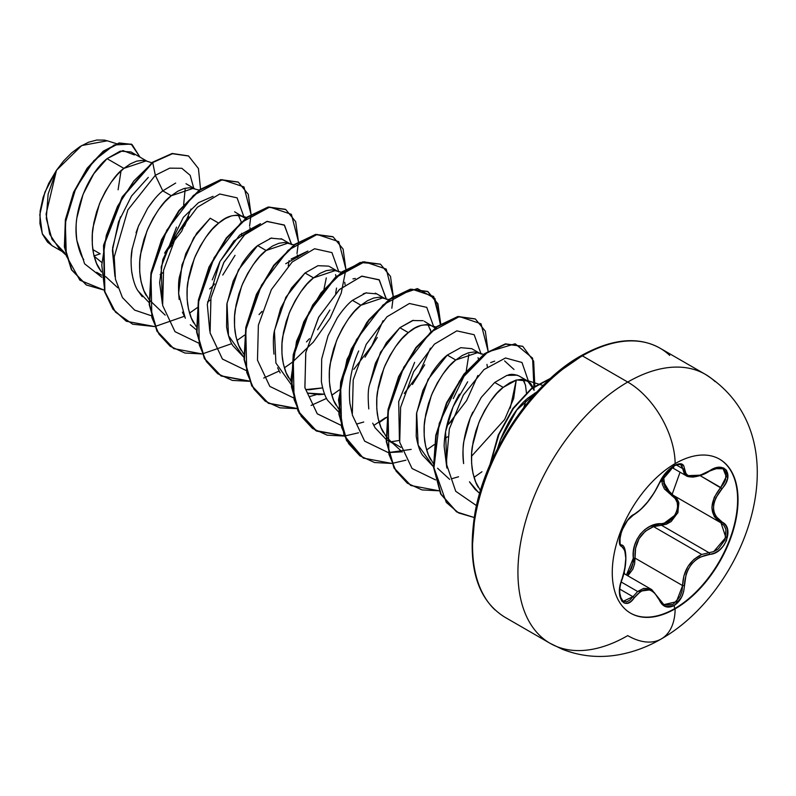<?xml version="1.0" encoding="UTF-8"?>
<svg xmlns="http://www.w3.org/2000/svg" width="796" height="796" viewBox="0 0 796 796"><rect width="100%" height="100%" fill="white"/><g stroke="black" fill="none" stroke-linecap="round" stroke-linejoin="round"><path stroke-width="1.19" d="M719.405 459.073A88.933 51.342 -60 0 1 732.768 530.405A88.933 51.342 -60 0 1 674.729 608.582L675.147 608.831A88.933 51.342 -60 0 1 625.109 609.089A88.933 51.342 -60 0 1 618.8 536.504A88.933 51.342 -60 0 1 675.147 463.6A67.053 38.715 -120 0 0 627.736 382.05A67.053 38.715 60 0 1 675.147 463.6A88.933 51.342 -60 0 1 738.031 499.908A88.933 51.342 -60 0 1 675.147 608.831A67.053 38.715 60 0 1 661.257 638.949A67.053 38.715 -120 0 0 675.147 608.831A88.933 51.342 -60 0 1 612.263 572.523A88.933 51.342 -60 0 1 675.147 463.6A88.933 51.342 -60 0 1 725.186 463.342A88.933 51.342 -60 0 1 731.494 535.927A88.933 51.342 -60 0 1 675.147 608.831L674.729 608.582A88.933 51.342 120 0 0 731.076 535.678A88.933 51.342 120 0 0 724.768 463.103M659.625 482.734A1.323 0.726 -157.2 0 1 659.605 482.784A1.323 0.726 -157.2 0 1 659.347 483.043C652.222 497.659 643.855 508.067 634.243 514.266C624.999 517.669 614.572 544.514 621.746 546.494C627.139 551.18 627.139 562.344 621.746 579.995C614.582 597.06 624.979 611.915 634.243 597.806C643.845 586.194 652.203 586.941 659.347 600.045C662.61 606.93 667.526 608.771 674.112 605.577L674.729 608.582L674.112 605.577L681.525 597.318L683.655 591.577L686.102 574.314L688.361 568.991L691.525 564.195L695.435 560.195L699.883 557.17L714.599 553.071L719.504 550.076L723.654 545.658L726.579 540.305L727.554 529.37L725.494 525.052L715.783 516.286L714.072 512.276L713.485 507.719L714.072 502.853L715.773 497.938L725.494 483.799L727.544 478.764L726.589 470.356L723.663 468.018L719.514 467.332L714.609 468.337L699.883 475.381L691.535 476.555L688.371 475.789L686.102 474.157L683.655 465.57L681.525 463.939L674.112 465.66C667.536 469.919 662.61 475.71 659.347 483.043A1.323 0.726 22.8 0 0 659.605 482.784A1.323 0.726 22.8 0 0 659.595 482.446M673.496 467.949L674.112 465.66L665.466 473.202L661.904 478.117L654.382 492.445L647.705 501.828L640.621 509.569L634.243 514.266A1.323 1.104 63.4 0 1 633.755 514.833A1.323 1.104 -116.6 0 0 634.243 514.266L627.507 520.425L621.646 530.912L619.477 541.131L620.104 544.633L621.746 546.494A1.323 1.224 -64.4 0 0 621.248 544.872L621.049 544.772M722.957 468.685L725.833 471.978L725.634 479.401L723.683 483.55L720.688 487.49C709.117 502.555 709.117 514.276 720.688 522.683L723.992 525.46L725.942 529.519L725.076 539.728L718.44 548.812L713.843 551.568L709.017 552.713L661.456 525.251L653.556 526.624L701.764 554.454L653.556 526.624C640.511 532.226 634.332 542.723 635.029 558.115L627.845 575.807L632.84 569.22L634.621 563.787L635.029 558.115L633.308 558.215L632.999 563.488L631.417 568.543L626.432 575.001L633.308 558.215L635.029 558.115L682.6 585.577L682.003 591.179L680.073 596.552L673.197 604.254L665.108 605.199L663.556 604.413M621.218 582.015L637.666 591.508L643.675 588.383L649.785 588.702L651.755 589.617L637.666 591.508L621.218 582.015M621.248 580.095L621.855 580.135C628.173 563.031 626.203 544.723 621.557 545.041L620.96 544.713L621.557 545.031M620.323 544.106L619.915 543.439M633.128 514.913A1.323 1.104 -116.6 0 0 633.755 514.833C627.875 518.395 623.338 525.559 620.124 536.325C619.925 543.807 620.243 546.623 621.079 544.792L621.248 544.872A1.323 1.224 115.6 0 1 621.746 546.494L624.76 550.454L625.805 558.314L624.77 568.832L620.104 585.896L619.477 591.766L621.646 600.88L624.253 603.05L627.497 603.219L630.969 601.388L634.243 597.806A1.323 0.677 -144.8 0 0 632.9 596.692L619.795 589.13L632.9 596.692A1.323 0.677 35.2 0 1 634.243 597.806L640.611 591.438L644.113 589.866L647.695 589.538L651.178 590.493L654.382 592.662L659.347 600.045A1.323 0.716 -22.6 0 0 659.605 599.328A1.323 0.716 157.4 0 1 659.347 600.045L661.904 604.154L665.466 606.602L674.112 605.577C680.56 601.229 683.973 594.562 684.351 585.587C685.654 567.588 694.032 557.17 709.475 554.334A1.323 0.746 -94 0 0 709.017 552.713L661.456 525.251L666.421 524.216L671.167 521.539L677.953 512.495L678.68 502.196L676.58 498.077L674.033 495.759L678.879 503.002L677.695 513.112L661.456 525.251A1.323 0.667 88.6 0 1 661.078 523.668C674.978 524.345 684.082 500.873 671.904 495.808L661.655 478.744L662.362 484.386L664.441 488.983L675.167 498.505L677.167 502.356L677.655 507.002L676.54 511.937L673.943 516.554L670.202 520.305L665.745 522.753L649.904 526.425L644.79 529.648L640.362 534.066L636.909 539.429L634.591 545.449L633.407 551.817L633.308 558.215C631.069 540.852 645.476 523.012 661.078 523.668A1.323 0.667 -91.4 0 0 661.456 525.251L653.556 526.624L645.347 531.171L639.059 538.683L635.596 548.136L635.029 558.115L682.6 585.577L683.893 575.886L687.784 566.742L694.003 559.289L701.764 554.454C689.575 560.493 683.187 570.861 682.6 585.577L676.411 601.736L663.904 604.622L659.586 599.696M624.711 574.006L624.213 572.145L624.711 574.006M627.736 382.05A155.28 89.649 120 0 0 529.35 509.34A155.28 89.649 120 0 0 540.365 636.074A155.28 89.649 -60 0 1 529.35 509.34A155.28 89.649 -60 0 1 627.736 382.05L582.373 355.862A155.28 89.649 120 0 0 483.988 483.152A155.28 89.649 120 0 0 495.003 609.885A155.28 89.649 -60 0 1 483.988 483.152A155.28 89.649 -60 0 1 582.373 355.862A2.647 1.532 -120 0 0 581.05 355.732A2.647 1.532 60 0 1 582.373 355.862A155.28 89.649 -60 0 1 669.735 355.414A155.28 89.649 120 0 0 582.373 355.862L627.736 382.05A155.28 89.649 -60 0 1 715.107 381.602A155.28 89.649 120 0 0 627.736 382.05M559.439 371.493L580.503 356.936A2.647 1.532 60 0 1 581.05 355.732C532.962 382.369 486.227 450.526 475.122 512.087C466.635 564.463 476.505 599.478 504.734 617.129L550.096 643.317L562.344 649.277C580.443 656.352 599.179 658.192 618.562 654.8C633.576 652.083 647.815 646.8 661.257 638.949A67.053 38.715 60 0 1 627.736 635.626A155.28 89.649 -60 0 1 540.365 636.074M478.356 487.351C475.789 483.689 473.72 477.421 472.118 468.555C471.192 459.312 471.292 451.79 472.426 445.989L478.764 422.835C487.222 404.557 495.361 392.746 503.191 387.373L494.694 382.468L481.252 397.403L470.297 417.86L463.939 441.014C462.864 445.402 462.755 452.934 463.62 463.58C461.69 449.65 463.909 434.407 470.297 417.86L472.764 412.179M469.471 481.779L478.366 492.316M147.2 161.309L131.012 151.966L120.276 151.121L107.042 158.663L123.877 168.374L117.38 174.583L111.161 182.284L105.46 191.259L100.535 201.229L96.595 211.875L93.819 222.86L92.356 233.845L92.296 244.481L93.689 254.431L96.535 263.386L101.43 271.934L99.042 268.351C96.475 264.69 94.406 258.431 92.804 249.566L100.167 253.815L93.838 255.984L100.167 253.815L92.804 249.566C91.878 240.312 91.978 232.79 93.112 226.999L99.45 203.836C107.908 185.567 116.047 173.747 123.877 168.374L107.042 158.663L93.809 173.737L83.073 194.333L76.943 217.597C75.869 222.95 75.839 230.532 76.844 240.352C78.874 249.805 81.162 256.203 83.719 259.536M101.619 275.177L96.614 272.292M146.454 295.734C143.897 292.062 141.817 285.804 140.225 276.938C139.29 267.685 139.399 260.163 140.524 254.372L146.872 231.208C155.32 212.94 163.469 201.119 171.289 195.746L162.792 190.851C158.125 194.463 153.041 200.343 147.539 208.492L138.355 226.343L132.027 249.486C130.892 255.576 130.793 263.088 131.728 272.033C133.211 280.58 135.28 286.849 137.957 290.819L149.031 302.52M193.866 323.106C191.309 319.445 189.229 313.176 187.637 304.311C186.712 295.067 186.811 287.545 187.936 281.744L194.284 258.581C202.741 240.312 210.88 228.492 218.701 223.129L210.204 218.223L196.751 233.178L185.786 253.665L179.448 276.829C178.354 281.486 178.254 289.018 179.14 299.415M182.423 312.141L185.378 318.211M289.445 243.437L282.053 239.168L271.088 238.173L257.625 245.596C252.939 249.228 247.855 255.108 242.372 263.237L233.188 281.087L226.85 304.251L226.561 326.798C228.024 335.285 230.104 341.544 232.79 345.573L243.855 357.265L228.492 335.663L227.009 303.266L238.452 269.864L257.625 245.596L266.123 250.501L257.665 245.566M241.278 350.479C238.72 346.817 236.641 340.549 235.049 331.683C234.124 322.44 234.223 314.918 235.357 309.127L241.695 285.963C250.153 267.685 258.292 255.874 266.123 250.501L288.232 243.059M288.699 377.851C286.132 374.19 284.063 367.931 282.461 359.066C281.535 349.812 281.635 342.29 282.769 336.499L289.107 313.335C297.565 295.067 305.704 283.247 313.534 277.874L305.037 272.968L291.575 287.933L280.62 308.42L274.272 331.564C273.187 336.091 273.088 343.613 273.963 354.12M277.605 367.772L280.182 372.926M305.863 389.592L309.355 389.781L322.619 387.891L305.863 389.592M324.639 394.199L307.355 393.075L318.947 394.677L324.639 394.199M336.111 405.224C333.554 401.562 331.474 395.304 329.882 386.438C328.947 377.185 329.056 369.662 330.181 363.871L336.529 340.708C344.976 322.44 353.125 310.619 360.946 305.246L352.449 300.341C347.752 303.992 342.678 309.863 337.225 317.942L328.032 335.793L321.693 358.956L321.385 381.543C322.848 390.04 324.927 396.299 327.624 400.338L338.688 412.01M383.523 432.606C380.966 428.935 378.886 422.676 377.294 413.811C376.369 404.557 376.468 397.035 377.593 391.244L383.941 368.08C392.398 349.812 400.537 337.992 408.358 332.619L399.861 327.713L386.398 342.688L375.433 363.205L369.095 386.368C368.021 390.796 367.921 398.308 368.797 408.915M372.717 423.173L375.025 427.701L386.1 439.392M386.498 439.641L392.756 443.263M447.282 355.096C442.566 358.757 437.492 364.628 432.049 372.697L422.865 390.538L416.517 413.691L416.209 436.248C417.681 444.775 419.751 451.043 422.427 455.053L433.512 466.764L418.149 445.163L416.666 412.756L428.109 379.364L447.282 355.096L455.78 360.001L447.282 355.096L460.755 347.673L471.71 348.668L479.102 352.936M430.935 459.979C428.377 456.317 426.298 450.048 424.706 441.183C423.78 431.939 423.88 424.417 425.014 418.616L431.352 395.453C439.81 377.185 447.949 365.364 455.78 360.001L477.889 352.558M123.877 168.374L145.986 160.931L142.285 160.344L136.594 161.16L130.365 163.867L123.877 168.374M191.01 209.01L181.707 231.248L164.633 253.128L171.628 245.516M184.523 226.124L188.722 216.562M185.985 183.707L194.612 188.682M175.667 183.06L162.792 190.851L171.289 195.746L193.408 188.304M163.15 272.53L160.105 274.6L163.15 272.521M209.736 288.888L213.328 285.565M222.761 275.058L235.039 255.327M241.387 235.487L241.676 233.308M241.238 221.855L238.342 215.169M234.631 211.796L245.397 218.403L240.79 215.676L237.118 215.089L231.417 215.905L225.198 218.611L218.701 223.129C226.532 215.955 234.671 213.806 243.128 216.701M185.189 317.893L178.583 293.684L181.986 264.909L193.736 237.795L210.204 218.223L218.701 223.129L212.214 229.328L205.985 237.039L200.294 246.014L195.368 255.974L191.428 266.62L188.652 277.605L187.179 288.6L187.12 299.226L188.513 309.186L191.368 318.141L196.254 326.688M249.894 227.517L250.262 229.964L249.894 227.517M210.562 299.913L207.517 301.983L210.562 299.903M288.242 265.944L289.087 260.68L288.242 265.944M297.316 254.889L297.674 257.347L297.316 254.889M317.614 329.773L329.872 310.042M336.101 290.918L336.499 288.062M329.474 266.551L336.857 270.809M291.266 384.637L275.904 363.036L274.421 330.639L285.863 297.236L305.037 272.968L313.534 277.874L335.643 270.431M344.728 282.272L345.086 284.719L344.728 282.272M365.006 357.185L377.284 337.444M384.269 298.182L376.876 293.913L365.911 292.928L352.449 300.341L360.946 305.246L383.065 297.803M412.437 384.528L424.716 364.777M430.895 331.345L427.999 324.668M424.288 321.285L435.054 327.902M413.323 320.3L399.861 327.713L408.358 332.619C416.189 325.455 424.328 323.305 432.785 326.191M446.805 425.76L451.541 421.303L446.805 425.76M478.316 358.727L478.048 357.673M486.973 364.389L487.331 366.837L486.973 364.389M447.631 436.775L444.586 438.855L447.631 436.775M525.758 400.418L524.355 406.726M526.425 392.786L525.46 385.035L522.833 379.413M517.241 375.165L506.883 375.413L494.694 382.468L503.191 387.373L516.654 379.951L527.619 380.946L519.111 376.03C514.594 374.21 510.942 373.881 508.147 375.045M527.619 380.946L533.957 389.94M94.117 256.203L101.48 262.222L94.117 256.203M116.554 143.698L107.261 140.792L81.719 145.549L56.476 170.294L46.078 214.114L49.66 234.133L59.411 249.039L65.76 254.869M65.003 253.148L52.029 239.377L46.297 218.502L48.128 194.095L56.476 170.294L44.875 192.224L39.8 214.751L42.288 233.755L52.019 245.656L61.998 251.417M134.375 154.931L122.922 150.573L107.042 158.663C88.346 173.667 72.018 211.756 76.844 240.352L84.605 263.804L101.798 277.287L84.605 263.804L76.844 240.352M164.702 252.919L187.826 217.676L164.702 252.919M193.736 188.184L190.184 175.329L181.816 168.284L169.697 168.155L155.329 175.299L152.723 162.553L172.463 153.727L188.543 155.996L198.433 168.523L200.532 189.13L198.443 168.553L188.582 156.016L172.493 153.727L152.325 162.324L172.095 153.499L188.383 155.897L172.234 153.469L152.325 162.324L122.106 197.06L103.57 245.228L104.485 291.465L112.883 309.097L126.216 321.166L113.002 309.266L104.545 291.664L103.54 245.387L122.067 197.129L152.723 162.553L133.808 181L117.559 206.254L106.306 235.387L101.779 264.988L104.853 291.605L115.48 312.122L132.693 324.211L154.673 326.569L126.415 321.276L113.271 309.326L104.883 291.694L103.968 245.457L122.504 197.289L152.723 162.553L155.329 175.299L127.848 209.925L114.226 256.939L115.45 279.207L122.415 297.545L134.633 310.102L151.051 315.654L134.633 310.102L122.415 297.545L115.45 279.207L114.226 256.939L127.848 209.925L155.329 175.299L169.697 168.155L181.816 168.284L190.184 175.329L193.736 188.184M104.097 290.092L79.898 280.222L66.337 255.874L65.312 222.79L75.729 188.533L93.848 160.673L114.236 144.962L131.191 144.096L140.006 157.16L132.076 144.564L119.37 143.24L103.56 151.489L87.431 168.613L73.958 192.503L65.769 219.945L64.765 247.049L71.779 269.884L86.436 285.018L104.097 290.092M86.237 284.908L71.381 269.655L64.367 246.83L65.371 219.716L73.56 192.274L87.043 168.384L103.162 151.26L118.982 143.011L131.678 144.335L119.201 142.962L103.351 151.111L87.162 168.215L73.61 192.164L65.371 219.706L64.377 246.909L71.461 269.794L86.237 284.908M185.249 188.204L183.647 204.781M199.179 190.115L189.707 187.717L184.005 188.533L177.787 191.239L171.289 195.746L164.802 201.955L158.573 209.656L152.882 218.631L147.956 228.601L144.006 239.248L141.24 250.233L139.768 261.217L139.708 271.854L141.101 281.804L143.957 290.759L148.842 299.306M149.25 299.843L165.19 315.136M294.013 244.869L284.53 242.462L278.839 243.287L272.61 245.984L266.123 250.501L259.625 256.7L253.407 264.411L247.705 273.386L242.78 283.346L238.84 293.993L236.064 304.987L234.601 315.972L234.541 326.609L235.934 336.559L238.78 345.514L243.666 354.051M341.424 272.242L331.942 269.834L326.251 270.66L320.022 273.356L313.534 277.874L307.037 284.072L300.818 291.784L295.117 300.759L290.192 310.729L286.252 321.365L283.475 332.36L282.013 343.345L281.953 353.981L283.346 363.931L286.192 372.886L291.087 381.433M388.836 299.614L379.364 297.207L373.662 298.032L367.444 300.729L360.946 305.246L354.459 311.455L348.23 319.156L342.539 328.131L337.613 338.101L333.663 348.748L330.897 359.732L329.425 370.717L329.365 381.354L330.758 391.304L333.614 400.259L338.489 408.806M436.248 326.987L426.775 324.589L421.074 325.405L414.855 328.111L408.358 332.619L401.871 338.827L395.642 346.529L389.95 355.504L385.025 365.473L381.085 376.12L378.309 387.105L376.836 398.09L376.777 408.726L378.17 418.676L381.025 427.631L385.911 436.178M386.319 436.715L390.846 441.491L400.836 447.372M483.67 354.369L474.187 351.961L468.496 352.777L462.267 355.484L455.78 360.001L449.282 366.2L443.064 373.901L437.362 382.886L432.437 392.846L428.497 403.492L425.721 414.477L424.258 425.472L424.198 436.099L425.591 446.058L428.437 455.014L433.322 463.551M534.753 394.299L534.623 393.194M532.992 387.234L530.474 383.264L525.28 379.921L521.599 379.334L515.908 380.16L509.679 382.856L503.191 387.373L496.694 393.572L490.475 401.284L484.774 410.258L479.849 420.218L475.909 430.865L473.132 441.86L471.67 452.844L471.61 463.481L473.003 473.431L475.849 482.386L480.476 490.575M497.43 448.874L500.326 440.019L516.793 409.99L537.021 391.801L528.156 397.94C517.808 406.089 508.525 420.119 500.326 440.019L497.45 448.854M446.845 468.028L445.581 431.74L453.063 406.746L467.67 381.821M494.674 361.155L490.684 362.548M504.604 360.926L513.977 369.463M510.266 408.129L516.246 380.06L513.659 398.597L504.634 419.552L471.491 456.317M399.403 440.457L391.144 441.74M352.021 413.293L349.922 403.413L352.031 413.313M291.097 259.048L307.903 251.058L285.734 263.725M212.243 279.884L219.965 261.496L233.865 241.019L260.491 223.686L239.636 235.109L219.965 261.496L207.298 304.4L209.776 331.156M183.388 217.318L198.473 202.672L213.069 196.314L198.473 202.672L183.388 217.318L162.832 259.446L159.628 282.709L162.364 303.774L161.22 266.809L176.523 227.149M148.295 177.369L131.519 196.035L118.534 221.855L112.415 250.322L114.942 276.411L112.634 247.765L120.445 216.85M476.486 505.609L455.72 491.291L446.277 463.561L449.342 428.925L463.302 395.095L483.958 369.603L505.52 357.981L521.987 362.488L528.554 381.553L521.987 362.488L505.52 357.981L483.958 369.603L463.302 395.095L449.342 428.925L446.277 463.561L455.72 491.291L476.486 505.609M525.29 402.905L523.798 407.443L525.29 402.905M458.566 476.764L451.521 478.794M435.541 479.898L412.069 468.526L399.711 442.297L400.627 407.273L413.612 371.752L434.417 344.151L456.814 330.867L474.167 334.728L481.142 354.17L474.167 334.728L456.814 330.867L434.417 344.151L413.612 371.752L400.627 407.273L399.711 442.297L412.069 468.526L435.541 479.898M477.889 375.463L466.655 400.517L448.665 424.079L451.7 420.825M411.164 449.392L388.468 452.566L402.079 451.839M388.12 452.526L364.648 441.153L352.3 414.925L353.215 379.901L366.2 344.37L387.005 316.768L409.403 303.495L426.755 307.355L433.73 326.798L426.755 307.355L409.403 303.495L387.005 316.768L366.2 344.37L353.215 379.901L352.3 414.925L364.648 441.153L388.12 452.526M430.457 348.15L419.243 373.155L404.278 393.453M363.742 422.009L356.678 424.049M386.289 298.818L379.075 279.724L361.613 276.212L339.245 289.714L318.569 317.395L305.734 352.857L304.918 387.742L317.296 413.84L340.708 425.154L317.236 413.781L304.878 387.553L305.803 352.529L318.788 317.007L339.584 289.396L361.981 276.122L379.344 279.973L386.309 299.425M383.065 320.708L371.832 345.762L353.852 369.324M316.34 394.637L309.266 396.667L316.34 394.637M293.296 397.781L269.824 386.408L257.476 360.17L258.382 325.146L271.366 289.625L292.172 262.023L314.569 248.75L331.932 252.601L338.897 272.053L331.932 252.601L314.569 248.75L292.172 262.023L271.366 289.625L258.382 325.146L257.476 360.17L269.824 386.408L293.296 397.781M309.455 338.698L306.48 341.912M291.465 244.074L284.242 224.979L266.779 221.457L244.422 234.969L223.746 262.65L210.91 298.102L210.084 332.987L222.462 359.086L245.884 370.399L222.412 359.036L210.054 332.798L210.97 297.774L223.955 262.252L244.76 234.651L267.157 221.368L284.51 225.228L291.485 244.68M262.043 311.326L259.028 314.569M198.463 343.026L174.991 331.653L162.643 305.425L163.558 270.401L176.543 234.88L197.348 207.268L219.746 194.005L237.099 197.856L244.074 217.308L237.099 197.856L219.746 194.005L197.348 207.268L176.543 234.88L163.558 270.401L162.643 305.425L174.991 331.653L198.463 343.026M214.621 283.953L211.636 287.167L214.621 283.953M154.951 326.529L184.314 316.291M189.547 313.107L197.149 307.744M249.586 226.114L251.019 214.89M251.048 214.393L243.974 186.931L222.323 179.687L193.448 195.398L166.742 230.253L150.991 274.978L151.857 317.495L159.001 334.211L170.244 346.33L184.911 353.036L202.094 353.931L173.777 348.618L157.3 331.335L149.598 304.798L151.399 272.789L161.956 239.904L179.229 210.9L200.134 189.936L221.039 179.926L238.312 182.135L248.262 194.304L251.048 214.393M202.373 353.902L231.726 343.663M236.959 340.479L244.561 335.116M296.998 253.496L298.43 242.273M298.46 241.765L291.386 214.313L269.735 207.059L240.86 222.771L214.154 257.625L198.403 302.351L199.269 344.867L206.413 361.593L217.666 373.702L232.333 380.408L249.506 381.314L221.248 376.03L204.741 358.767L197.02 332.23L198.801 300.211L209.358 267.307L226.631 238.293L247.546 217.308L268.461 207.288L285.744 209.517L295.684 221.686L298.46 241.765M263.705 378.06L279.137 371.035M284.371 367.861L291.973 362.488M292.45 362.13L313.286 342.151L330.071 318.211L341.235 293.077L345.842 269.645M296.918 408.686L268.6 403.373L252.133 386.09L244.432 359.543L246.223 327.534L256.79 294.649L274.063 265.645L294.968 244.68L315.873 234.671L333.146 236.89L343.096 249.058L345.872 269.138L338.788 241.666L317.097 234.452L288.182 250.223L261.476 285.167L245.785 329.952L246.74 372.458L253.954 389.144L265.257 401.204L279.983 407.841L297.197 408.647M311.117 405.433L326.549 398.408M331.793 395.234L339.394 389.871M391.831 308.241L393.264 297.017M393.284 296.52L386.209 269.058L364.568 261.804L335.683 277.515L308.987 312.38L293.226 357.105L294.092 399.612L301.246 416.338L312.49 428.447L327.156 435.163L344.33 436.059L316.072 430.775L299.575 413.512L291.853 386.985L293.625 354.956L304.181 322.062L321.455 293.047L342.37 272.063L363.284 262.043L380.558 264.262L390.508 276.431L393.284 296.52M344.608 436.029L358.528 432.805M379.204 422.606L386.806 417.243M440.705 323.892L433.631 296.43L411.98 289.187L383.105 304.898L356.399 339.753L340.648 384.478L341.514 426.984L348.658 443.71L359.901 455.829L374.578 462.536L391.751 463.431L363.434 458.118L346.957 440.835L339.255 414.288L341.056 382.279L351.613 349.394L368.896 320.39L389.801 299.425L410.706 289.416L427.979 291.644L437.919 303.813L440.705 323.892M392.03 463.401L405.95 460.188L392.03 463.401M426.616 449.979L434.218 444.616M488.117 351.265L481.043 323.803L459.392 316.559L430.517 332.27L403.811 367.125L388.06 411.85L388.926 454.357L396.07 471.083L407.323 483.192L421.98 489.908L439.153 490.814L410.895 485.52L394.398 468.257L386.677 441.73L388.458 409.711L399.005 376.816L416.278 347.802L437.193 326.808L458.108 316.788L475.381 319.007L485.331 331.176L488.117 351.265M474.028 477.351L481.938 471.759M534.066 390.368L532.594 358.17L515.161 343.782L487.839 351.931L459.481 380.966L439.243 423.363L433.969 467.819L446.307 502.435L458.586 512.942L474.147 517.5L456.824 511.977L441.024 494.147L433.939 467.401L436.178 435.521L446.974 402.995L464.257 374.438L485.023 353.882L505.719 344.131L522.813 346.389L533.658 361.155L534.822 385.901M550.116 378.727L531.499 388.936L513.42 408.467L498.953 434.497L490.575 463.312L498.953 434.497L513.42 408.467L531.499 388.936L550.116 378.727M238.113 182.025L220.651 179.697L199.736 189.707L178.831 210.671L161.558 239.676L151.001 272.56L149.21 304.57L156.911 331.116L173.578 348.509L156.991 331.265L149.22 304.689L150.991 272.59L161.588 239.616L178.931 210.552L199.915 189.577L220.86 179.657L238.113 182.025M221.049 375.911L204.433 358.688L196.632 332.121L198.393 300.012L208.99 267.018L226.333 237.934L247.317 216.95L268.282 207.02L285.346 209.288L268.063 207.059L247.148 217.079L226.233 238.064L208.96 267.078L198.403 299.983L196.622 332.002L204.353 358.538L220.85 375.802L249.387 381.055M268.411 403.254L251.825 386.01L244.044 359.434L245.825 327.335L256.421 294.361L273.764 265.287L294.749 244.322L315.694 234.402L332.748 236.661L315.485 234.442L294.57 244.452L273.665 265.416L256.392 294.421L245.825 327.305L244.034 359.314L251.735 385.861L268.212 403.144L296.809 408.428M380.369 264.143L362.886 261.814L341.972 271.834L321.057 292.819L303.783 321.833L293.226 354.727L291.455 386.756L299.177 413.283L315.674 430.546L344.22 435.8L316.758 431.153L297.993 411.005L291.008 379.035L296.53 341.265L312.748 304.918L335.723 276.909L360.13 262.481L380.369 264.143M440.278 324.161L437.591 303.764L427.581 291.416L410.308 289.187L389.403 299.197L368.498 320.161L351.225 349.165L340.658 382.05L338.867 414.069L346.559 440.606L363.235 458.008L344.051 435.422L338.509 399.99L347.026 359.374L366.837 322.38L392.537 297.007L417.432 288.58L434.964 298.56L440.278 324.161M475.381 319.007L457.71 316.559L436.795 326.589L415.88 347.573L398.607 376.588L388.06 409.482L386.279 441.501L394.01 468.028L410.696 485.411L394.09 468.187L386.299 441.621L388.05 409.512L398.637 376.528L415.98 347.444L436.964 326.46L457.919 316.519L475.182 318.888M522.813 346.389L505.321 343.902L484.625 353.653L463.869 374.22L446.576 402.766L435.78 435.293L433.541 467.172L440.626 493.918L456.426 511.748L440.715 494.087L433.551 467.312L435.78 435.332L446.596 402.716L463.959 374.1L484.794 353.533L505.53 343.862L522.614 346.28M550.623 378.269L531.529 388.368L512.932 408.358L498.167 435.203L489.898 464.864L498.167 435.203L512.932 408.358L531.529 388.368L550.623 378.269M323.992 289.137L326.3 277.884M355.324 278.431L352.946 278.899M358.697 350.936C351.076 367.961 348.15 385.453 349.922 403.413M453.282 398.587L465.889 372.389M466.227 371.274L468.874 354.28M414.626 362.369L398.697 401.602L399.433 440.646M459.352 394.149C449.66 411.472 444.586 428.845 444.118 446.257L446.845 467.998M385.473 417.721L373.792 425.442M142.265 296.749L137.628 290.261M132.972 278.451L131.609 271.108M131.121 259.098L132.216 248.282M136.046 232.671L138.892 225.019M148.016 207.756L154.344 199.279M161.26 192.154L162.792 190.851L155.329 175.299L162.792 190.851M480.227 493.679L475.222 489.5L469.819 482.376M524.146 381.573L525.668 385.851M369.155 385.97L380.548 352.24L399.861 327.713L412.527 320.519L423.114 320.698M430.278 329.136L430.795 330.927M363.245 293.784L366.468 292.789M375.254 293.147L376.976 293.973M305.037 272.968L317.942 265.695L328.658 266.123M335.534 274.65L336.021 276.401M336.23 290.112L335.643 293.326M269.784 238.551L271.804 238.004M281.048 238.651L282.142 239.228M261.884 311.803L260.75 312.928M196.443 329.892L190.264 324.758M663.615 483.47L666.57 489.679L672.053 494.605L680.063 472.197M539.2 390.269L520.534 412.567L504.176 437.501L490.754 464.138L480.784 491.44M474.645 518.365L472.565 543.877M107.739 140.942L104.415 140.106L96.813 140.036L88.595 142.205L80.068 146.554L71.66 152.862L63.66 160.901L56.476 170.294L48.705 183.408L43.143 197.279L40.148 210.98L39.929 223.557L42.457 234.163L47.561 242.163L52.257 245.795M121.101 170.493L118.087 189.786M663.476 475.938L664.889 486.953L673.098 495.212A1.323 0.786 -61.9 0 0 671.904 495.808A1.323 0.786 118.1 0 1 673.088 495.202M701.764 554.454L709.017 552.713A1.323 0.746 86 0 1 709.475 554.334C724.629 554.364 735.076 527.529 722.002 522.106A1.323 0.876 117.9 0 1 720.708 522.693L672.53 494.893M720.758 522.723L720.708 522.693A1.323 0.876 -62.1 0 1 720.688 522.683L714.251 516.584L711.883 507.589L714.241 497.311L720.688 487.49L700.132 475.63L722.002 488.635C735.066 474.973 724.659 460.148 709.475 470.854L709.475 470.854C694.042 479.122 685.664 478.376 684.351 468.605A1.323 1.075 -179.5 0 1 682.6 468.555L676.212 464.874L682.6 468.555L686.192 475.739L684.54 474.406L682.6 468.555A1.323 1.075 0.5 0 0 684.351 468.605C683.983 463.391 680.56 462.406 674.112 465.66L674.57 463.929M699.017 475.7L690.281 476.933M680.749 464.575L682.6 468.555L682.003 465.779L680.073 464.307M637.666 591.508L629.925 600.055L626.75 601.776L623.029 601.259M673.117 495.221L719.574 522.037M713.743 468.665L723.086 468.764L726.29 476.625L720.688 487.49L722.002 488.635C710.808 502.903 710.808 514.057 722.002 522.106A1.323 0.876 -62.1 0 1 720.708 522.693M723.027 468.725L723.086 468.754C722.887 466.864 718.34 467.66 709.445 471.162C704.908 474.267 699.415 476.237 692.968 477.083C689.117 476.913 686.858 476.466 686.192 475.739L700.619 475.142M676.61 464.446L680.789 464.595M632.9 596.692L623.159 601.338L619.756 595.816M659.605 599.328A1.323 0.716 -22.6 0 0 659.287 599.05L651.755 589.617L659.605 599.318A1.323 0.716 157.4 0 1 659.605 599.328L663.794 604.562M684.351 585.587L682.6 585.577L684.351 585.587M721.017 522.863L725.823 537.419L713.674 551.638M674.729 608.582A88.933 51.342 -60 0 1 630.472 613.109A88.933 51.342 120 0 0 674.729 608.582M623.875 573.528L651.685 589.577M145.966 160.921L151.767 162.742M105.649 276.61L117.778 287.764M240.79 215.676L246.591 217.487M390.13 440.855L402.269 452.009M437.551 468.227L449.67 479.381M525.28 379.921L537.887 383.871M538.394 384.03L543.071 385.493M581.05 355.732C612.015 338.618 638.342 336.101 660.013 348.17L705.375 374.359C803.074 436.487 748.21 589.418 661.257 638.949M564.513 650.123L574.006 653.138M671.844 467.451L686.142 475.71M620.88 544.653L621.527 545.021M621.855 580.135C619.696 585.965 619.188 591.597 620.323 597.04L623.099 601.308M660.889 479.849L659.605 482.794L666.57 472.098C669.346 468.874 681.585 458.566 659.605 482.794C652.252 497.838 643.636 508.515 633.755 514.833M680.849 464.635L678.162 464.327L673.874 465.998L662.262 477.55"/></g></svg>
